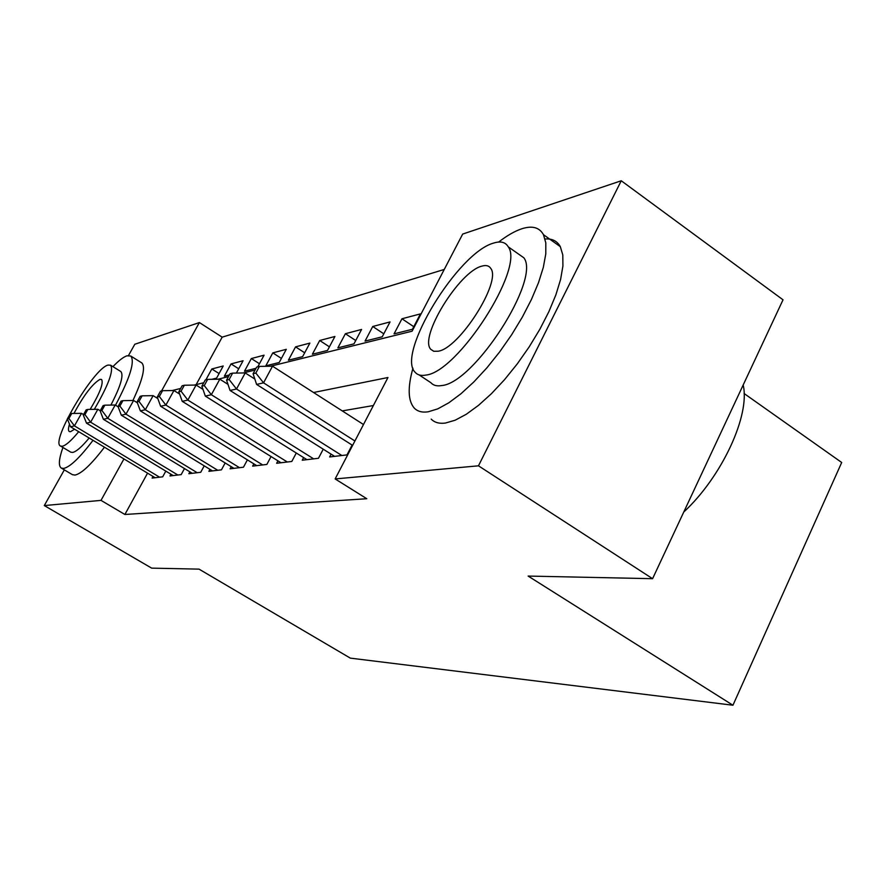 <?xml version="1.0" encoding="UTF-8"?>
<svg xmlns="http://www.w3.org/2000/svg" width="886" height="886" viewBox="0 0 886 886"><rect width="100%" height="100%" fill="white"/><g stroke="black" fill="none" stroke-linecap="round" stroke-linejoin="round"><path stroke-width="1.33" d="M744.107 393.517L841.7 462.492L732.943 705.234L350.324 658.132L199.029 569.133L151.672 568.136L44.3 505.574L64.324 469.879M128.514 355.485L134.794 344.266L199.383 322.559L161.551 390.947M444.251 269.455L222.176 337.156L199.383 322.559M270.507 366.228L412.09 331.198L462.68 234.07L621.252 180.766L478.473 465.815L335.141 478.938L387.968 377.514L313.555 392.509M478.473 465.815L652.583 578.691L783.025 299.811L621.252 180.766M331.109 454.153L329.636 456.954L346.991 454.895L352.107 445.071M303.632 457.608L302.259 460.211L318.462 458.284L323.235 449.191M277.938 460.831L276.654 463.267L291.815 461.462L296.278 453.012M253.861 463.854L252.643 466.125L266.863 464.43L271.05 456.556M231.235 466.678L230.094 468.805L243.462 467.21L247.393 459.856M209.949 469.336L208.874 471.33L221.456 469.835L225.155 462.946M189.87 471.839L188.862 473.711L200.723 472.293L204.223 465.837M170.92 474.198L169.968 475.959L181.176 474.619L184.476 468.561M219.086 373.571L211.832 368.986L223.228 365.973L216.605 378.112L211.765 379.319M238.711 368.786L231.047 363.913L243.085 360.735L236.385 373.061M259.454 363.736L251.336 358.553L264.072 355.186L257.793 366.815M281.405 358.42L272.81 352.883L286.3 349.317L279.212 362.496L265.822 365.84L272.81 352.883M304.684 352.794L295.559 346.869L309.878 343.092L302.613 356.659L288.404 360.203L295.559 346.869M329.415 346.836L319.713 340.501L334.919 336.481L327.488 350.457L312.381 354.223L319.713 340.501M355.729 340.523L345.385 333.712L361.588 329.437L353.968 343.857L337.876 347.866L345.385 333.712M383.793 333.823L372.74 326.491L390.039 321.928L382.22 336.802L365.054 341.088L372.74 326.491M413.773 326.69L401.956 318.772L420.44 313.888L412.433 329.271L394.06 333.856L401.956 318.772M222.176 337.156L196.138 384.624M205.895 379.828L211.832 368.986M231.047 363.913L224.357 376.185L229.419 374.922M251.336 358.553L244.503 371.156L256.032 368.277M147.563 473.157L124.893 514.478L366.793 498.729L335.141 478.938M373.371 405.533L342.251 410.905M153.001 476.424L152.093 478.086L162.692 476.823L165.815 471.108M652.583 578.691L528.122 576.066L732.943 705.234M124.893 514.478L101.004 500.38L44.3 505.574M123.94 458.937L101.004 500.38M172.172 390.549L180.644 388.456M194.3 385.078L203.747 382.741M217.945 379.23L228.499 376.616M243.285 372.962L255.079 370.038M83.539 414.548L81.512 413.33L74.435 425.889L159.569 477.189M68.92 418.491L71.744 413.474L70.193 413.862L67.358 418.868L68.92 418.491L74.435 425.889L70.526 426.775L155.15 477.72M81.512 413.33L71.744 413.474M67.358 418.868L70.526 426.775M115.512 405.19C130.054 377.724 135.137 361.333 130.751 356.028L126.931 355.807C123.387 357.014 118.713 360.624 112.932 366.638M62.928 447.474C58.797 459.203 58.277 466.091 61.389 468.129L63.726 468.417C70.16 466.944 79.917 457.586 93.019 440.32M72.342 474.619L74.978 475.084C81.523 473.7 91.347 464.397 104.459 447.208M89.165 438.005C81.889 446.788 76.395 451.605 72.707 452.425L70.88 452.225L60.558 446.068L62.352 446.245C65.985 445.381 71.434 440.53 78.699 431.692M94.315 409.343C108.446 385.122 113.884 370.403 110.617 365.209L108.07 365.076C93.617 368.089 49.904 442.38 60.558 446.068M69.473 424.15C68.2 428.315 68.144 430.784 69.318 431.56L70.559 431.67L74.568 429.212M90.162 409.398C99.908 393.096 103.706 383.106 101.58 379.463L100.029 379.363C92.521 383.727 83.838 395.09 73.97 413.441M110.617 365.209L120.806 371.522C123.929 375.088 120.618 386.274 110.883 405.079M132.933 400.483C142.812 379.341 145.758 366.815 141.76 362.895L141.428 362.695M412.954 368.188C407.538 387.503 407.97 400.793 414.249 408.069C417.505 411.447 422.146 412.699 428.182 411.802L437.762 408.867L448.814 402.798L460.986 393.738L473.822 381.955L486.879 367.856L499.649 351.919L511.632 334.775L522.363 317.055L531.434 299.468L538.511 282.667L543.34 267.295L545.787 253.883L545.809 242.908L543.472 234.69C539.474 227.436 532.309 225.443 521.976 228.721C514.976 231.013 507.202 235.454 498.652 242.044M431.194 419.111C434.55 422.556 439.279 423.862 445.403 423.054L455.116 420.23L466.269 414.283L478.518 405.345L491.42 393.694L504.511 379.695L517.28 363.869L529.241 346.803L539.917 329.149L548.91 311.595L555.887 294.816L560.605 279.422L562.92 265.988L562.798 254.958L560.317 246.662C557.205 241.003 552.133 238.445 545.089 239.01M516.981 252.975L523.859 257.804C540.925 279.378 473.966 383.339 441.627 385.565C436.876 386.385 433.276 385.421 430.829 382.663L419.1 374.911M493.834 243.019C458.117 252.2 395.887 354.256 415.18 372.33C417.561 375.044 421.083 375.963 425.767 375.088C457.63 372.463 524.822 268.093 508.265 246.851C505.541 242.166 500.723 240.881 493.834 243.019M438.072 351.221C459.07 348.763 501.775 281.726 490.789 268.458C489.061 265.689 486.104 264.914 481.929 266.121C459.325 271.304 418.69 337.367 430.806 349.339L433.808 351.277L438.072 351.221M683.759 512.042C722.012 476.568 750.387 414.991 743.177 385M100.24 410.727L97.881 409.288L90.627 422.201L177.864 475.018M84.934 414.593L87.836 409.432L86.186 409.853L83.284 414.991L84.934 414.593L90.627 422.201L86.496 423.143L173.191 475.572M97.881 409.288L87.836 409.432M83.284 414.991L86.496 423.143M118.126 406.796L115.213 405.013L107.782 418.303L197.224 472.714M101.89 410.473L104.869 405.168L103.119 405.6L100.151 410.894L101.89 410.473L107.782 418.303L103.396 419.3L192.284 473.301M115.213 405.013L104.869 405.168M100.151 410.894L103.396 419.3M137.352 402.787L133.598 400.472L125.978 414.161L217.734 470.278M119.876 406.098L122.932 400.638L121.072 401.103L118.037 406.552L119.876 406.098L125.978 414.161L121.327 415.213L212.496 470.898M133.598 400.472L122.932 400.638M118.037 406.552L121.327 415.213M157.808 398.556L153.123 395.654L145.315 409.753L239.508 467.686M138.991 401.458L142.125 395.82L140.154 396.319L137.031 401.934L138.991 401.458L145.315 409.753L140.365 410.882L233.937 468.34M153.123 395.654L142.125 395.82M137.031 401.934L140.365 410.882M179.648 394.082L173.922 390.527L165.892 405.068L262.666 464.928M159.347 396.507L162.559 390.693L160.455 391.224L157.254 397.017L159.347 396.507L165.892 405.068L160.621 406.264L256.741 465.637M173.922 390.527L162.559 390.693M157.254 397.017L160.621 406.264M202.983 389.364L196.094 385.045L187.854 400.073L287.33 461.994M181.054 391.224L184.354 385.233L182.106 385.798L178.817 391.778L181.054 391.224L187.854 400.073L182.228 401.347L281.017 462.747M196.094 385.045L184.354 385.233M178.817 391.778L182.228 401.347M227.979 384.347L219.817 379.197L211.344 394.724L313.677 458.859M204.267 385.587L207.656 379.385L205.253 379.983L201.864 386.174L204.267 385.587L211.344 394.724L205.319 396.097L306.921 459.657M219.817 379.197L207.656 379.385M201.864 386.174L205.319 396.097M254.825 379.042L245.223 372.928L236.507 388.998L341.852 455.504M229.131 379.54L232.619 373.128L230.05 373.77L226.561 380.16L229.131 379.54L236.507 388.998L230.05 390.471L334.631 456.368M245.223 372.928L232.619 373.128M226.561 380.16L230.05 390.471M363.481 424.516L272.511 366.195L263.541 382.841L354.909 440.984M255.844 373.05L259.443 366.394L256.674 367.092L253.086 373.715L255.844 373.05L263.541 382.841L256.597 384.424L352.617 445.392M272.511 366.195L259.443 366.394M253.086 373.715L256.597 384.424M61.389 468.129L72.586 474.774M130.751 356.028L141.76 362.895M433.642 351.233L430.806 349.339M523.859 257.804L508.265 246.851M543.472 234.69L560.317 246.662"/></g></svg>
